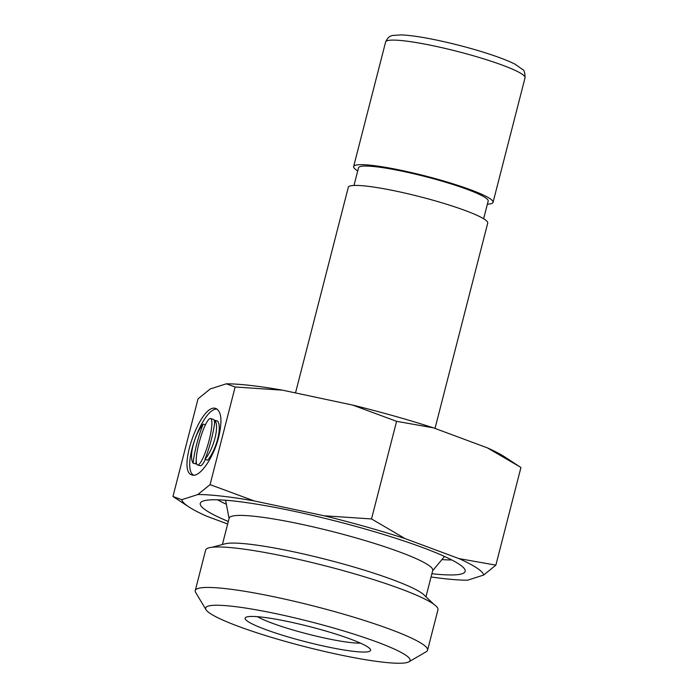 <?xml version="1.0" encoding="UTF-8"?>
<svg xmlns="http://www.w3.org/2000/svg" width="698" height="698" viewBox="0 0 698 698"><rect width="100%" height="100%" fill="white"/><g stroke="black" fill="none" stroke-linecap="round" stroke-linejoin="round"><path stroke-width="1.05" d="M282.524 390.173L235.139 386.997L226.309 383.813A155.811 18.846 14.4 0 1 282.524 390.173L352.569 405.058A155.811 18.846 14.4 0 1 433.467 427.848L487.413 447.889A155.811 18.846 14.4 0 1 504.942 457.05L520.926 467.512L495.868 565.136L483.679 575.047A155.811 18.846 -165.6 0 0 458.987 558.609L495.868 565.136M431.05 576.976A155.811 18.846 -165.6 0 0 467.581 580.195L483.679 575.047M214.618 423.337A24.107 4.528 -74.3 0 0 213.309 419.306L210.587 418.538A24.107 4.528 -74.3 0 0 199.689 440.525A24.107 4.528 -74.3 0 0 197.508 464.955A24.107 4.528 -74.3 0 0 209.173 440.106A24.107 4.528 -74.3 0 0 210.587 418.538M197.508 464.955L200.23 465.723A24.107 4.528 -74.3 0 0 205.369 459.493M203.144 424.122C194.376 434.505 188.6 457.024 193.119 463.158A34.446 6.465 105.7 0 1 203.144 424.122L205.448 424.768M193.119 463.158L195.841 463.926A34.446 6.465 105.7 0 1 196.199 460.924M204.95 459.38C213.719 448.989 219.504 426.469 214.975 420.336L217.697 421.103C222.226 427.237 216.441 449.756 207.672 460.139L204.95 459.38A34.446 6.465 105.7 0 0 214.975 420.336M193.704 475.198C180.66 468.724 202.272 407.684 217.113 409.072M218.692 437.061C213.64 457.705 199.672 477.772 192.273 475.024C176.079 472.241 200.762 402.476 215.822 408.478C221.484 411.244 222.435 420.772 218.692 437.061M226.309 383.813L210.211 388.961L198.023 398.872L172.956 496.496L181.785 499.681A155.811 18.846 -165.6 0 0 188.949 506.957A155.811 18.846 -165.6 0 0 206.477 516.119L227.67 523.997M197.883 494.533L210.072 484.621L254.098 500.894A155.811 18.846 -165.6 0 0 197.883 494.533L181.785 499.681M235.139 386.997L210.072 484.621M295.507 392.93L348.302 187.308A71.973 8.708 14.4 0 1 420.179 196.775A71.973 8.708 14.4 0 1 487.728 223.098L435.011 428.424M357.716 170.897A71.973 8.708 14.4 0 1 353.633 166.543A71.973 8.708 14.4 0 1 425.51 176.009A71.973 8.708 14.4 0 1 493.058 202.341A71.973 8.708 14.4 0 1 491.392 203.615A71.973 8.708 14.4 0 1 487.379 204.191M226.37 504.27A132.428 16.019 14.4 0 1 217.602 499.812M451.711 559.927A132.428 16.019 14.4 0 1 441.878 559.604M222.4 544.519L229.171 518.152A105.084 12.712 14.4 0 1 334.115 531.981A105.084 12.712 14.4 0 1 432.734 570.414L425.963 596.781M212.052 547.267L225.026 543.821A105.084 12.712 14.4 0 1 327.004 559.656A105.084 12.712 14.4 0 1 424 594.914L433.711 604.18M408.923 661.8L426.26 651.723A119.925 14.501 -165.6 0 0 427.56 650.231L437.96 609.747A119.925 14.501 -165.6 0 0 336.419 568.774A119.925 14.501 -165.6 0 0 208.423 547.982A119.925 14.501 -165.6 0 0 205.648 550.103L195.257 590.587A119.925 14.501 -165.6 0 0 195.684 592.515L206.015 609.703A105.529 12.765 14.4 0 1 311.029 621.883A105.529 12.765 14.4 0 1 408.923 661.8A105.529 12.765 14.4 0 1 407.623 662.35A105.529 12.765 14.4 0 1 301.204 645.711A105.529 12.765 14.4 0 1 206.015 609.703M228.316 521.485A136.747 16.534 14.4 0 1 200.518 502.796A136.747 16.534 14.4 0 1 336.846 521.345A136.747 16.534 14.4 0 1 465.243 570.763A136.747 16.534 14.4 0 1 431.879 573.747M427.56 650.231A119.925 14.501 -165.6 0 0 315.016 606.361A119.925 14.501 -165.6 0 0 195.257 590.587M294.085 638.653A64.774 7.835 -165.6 0 0 370.368 649.315A64.774 7.835 -165.6 0 0 309.807 626.656A64.774 7.835 -165.6 0 0 245.818 617.337A64.774 7.835 -165.6 0 0 294.085 638.653M360.473 643.137A57.576 6.963 14.4 0 1 297.392 631.245A57.576 6.963 14.4 0 1 257.466 616.692M371.519 518.946L405.041 538.568A155.811 18.846 -165.6 0 0 324.134 515.778L371.519 518.946L396.586 421.322L352.569 405.058M188.949 506.957L172.956 496.496M519.87 466.822L487.413 447.889M433.467 427.848L396.586 421.322M458.987 558.609L405.041 538.568M324.134 515.778L254.098 500.894M353.982 185.459L358.51 167.799A66.938 8.097 14.4 0 1 425.361 176.603A66.938 8.097 14.4 0 1 488.181 201.085L483.644 218.753M385.619 41.985A71.973 8.708 14.4 0 1 457.495 51.451A71.973 8.708 14.4 0 1 525.044 77.783C524.992 72.828 524.25 70.105 522.802 69.617L514.993 64.172C509.357 61.293 501.548 58.187 491.567 54.837C475.408 49.471 458.176 44.777 439.862 40.772C423.258 37.186 410.302 35.232 400.984 34.9L393.262 35.415C389.973 35.624 387.425 37.814 385.619 41.985L353.633 166.543M493.058 202.341L525.044 77.783M432.647 570.772L444.495 556.446M229.084 518.501L225.594 500.239"/></g></svg>
